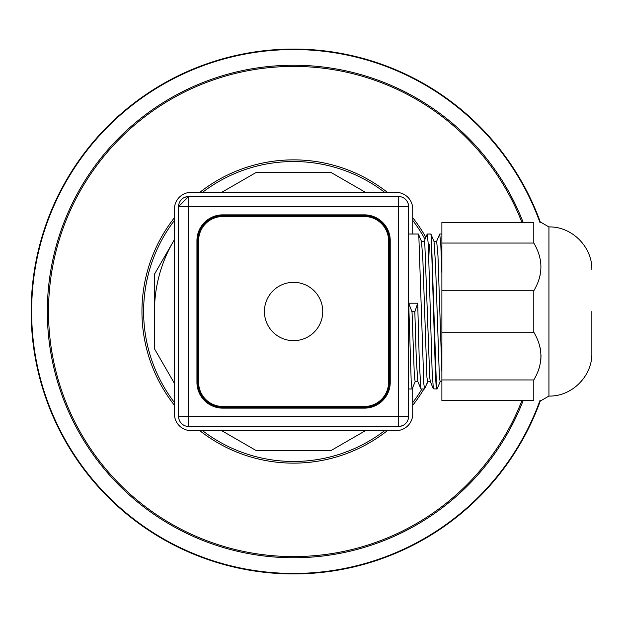 <?xml version="1.0" encoding="UTF-8"?>
<svg xmlns="http://www.w3.org/2000/svg" width="623" height="623" viewBox="0 0 623 623"><rect width="100%" height="100%" fill="white"/><g stroke="black" fill="none" stroke-linecap="round" stroke-linejoin="round"><path stroke-width="0.93" d="M221.671 430.641L256.31 450.631L330.868 450.631L365.499 430.641L330.868 450.631L256.31 450.631L221.671 430.641M365.499 192.359L330.868 172.369L256.31 172.369L221.671 192.359L256.31 172.369L330.868 172.369L365.499 192.359M174.448 239.59L154.457 274.221L154.457 348.779L174.448 383.41L154.457 348.779L154.457 274.221L174.448 239.59M540.421 222.356A262.439 262.439 0 0 0 137.044 100.864A262.439 262.439 0 0 0 137.044 522.136A262.439 262.439 0 0 0 540.421 400.644A262.439 262.439 0 0 1 137.044 522.136A262.439 262.439 0 0 1 137.044 100.864A262.439 262.439 0 0 1 540.421 222.356M424.995 239.24A149.964 149.964 0 0 0 412.73 220.417A149.964 149.964 0 0 1 424.995 239.24M384.664 192.359A149.964 149.964 0 0 0 202.506 192.359A149.964 149.964 0 0 1 384.664 192.359M174.448 220.417A149.964 149.964 0 0 0 174.448 402.583A149.964 149.964 0 0 1 174.448 220.417M202.506 430.641A149.964 149.964 0 0 0 384.664 430.641A149.964 149.964 0 0 1 202.506 430.641M412.73 402.583A149.964 149.964 0 0 0 421.981 388.978A149.964 149.964 0 0 1 412.73 402.583M412.73 234.022L412.73 209.024A16.665 16.665 0 0 0 396.064 192.359L191.113 192.359A16.665 16.665 0 0 0 174.448 209.024L174.448 413.976A16.665 16.665 0 0 0 191.113 430.641L396.064 430.641A16.665 16.665 0 0 0 412.73 413.976L412.73 387.607M322.745 311.5A29.156 29.156 0 0 0 279.011 286.245A29.156 29.156 0 0 0 279.011 336.755A29.156 29.156 0 0 0 322.745 311.5M388.565 382.32L390.232 382.32A25.823 25.823 0 0 1 364.4 408.143L222.769 408.143L222.769 407.31L364.4 407.31A24.998 24.998 0 0 0 389.398 382.32L389.398 240.68A24.998 24.998 0 0 0 364.4 215.69L222.769 215.69A24.998 24.998 0 0 0 197.779 240.68L197.779 382.32A24.998 24.998 0 0 0 222.769 407.31L222.769 406.476L364.4 406.476A24.165 24.165 0 0 0 388.565 382.32L388.565 240.68A24.165 24.165 0 0 0 364.4 216.524L222.769 216.524A24.165 24.165 0 0 0 198.612 240.68L198.612 382.32A24.165 24.165 0 0 0 222.769 406.476M399.818 196.595L188.613 196.525A9.999 9.999 0 0 0 178.614 206.525L178.614 416.476A9.999 9.999 0 0 0 188.613 426.475L398.564 426.475A9.999 9.999 0 0 0 408.563 416.476L408.563 206.525A9.999 9.999 0 0 0 398.564 196.525L400.316 196.681M188.613 196.525L188.613 416.476L398.564 416.476L398.564 206.525L178.614 206.525L188.613 196.525L184.969 197.218M401.71 197.032L402.731 197.436M403.712 197.95L404.584 198.542M405.347 199.181L405.978 199.819M407.06 201.26L407.442 201.922M407.808 202.724L408.073 203.441M408.267 204.134L408.369 204.562M408.392 204.718L408.563 206.408M181.83 423.819L181.2 423.181M178.614 416.592L188.613 416.476L188.613 426.475L186.853 426.319M179.167 419.762L179.346 420.229M181.947 423.928L182.734 424.559M183.606 425.127L184.478 425.579M187.352 426.405L188.613 426.475M185.467 425.968L184.447 425.564M183.466 425.05L182.594 424.458M180.117 421.74L179.689 420.984M179.362 420.276L179.105 419.559M178.918 418.905L178.817 418.469M178.778 418.274L178.622 416.732M182.446 198.659L181.682 199.321M180.989 200.053L180.405 200.816M179.868 201.673L179.455 202.506M179.113 203.41L178.879 204.227M178.863 204.328L178.762 204.811M178.731 204.99L178.661 205.606M178.653 205.621L178.63 206.018M178.63 206.057L178.614 206.493M408.563 416.476L398.564 416.476L398.564 426.475L402.224 425.774M404.732 424.341L405.495 423.679M406.188 422.947L406.772 422.184M407.302 421.327L407.715 420.494M408.314 418.672L408.408 418.228M408.439 418.01L408.548 416.982M408.548 416.943L408.563 416.507M408.003 203.238L407.831 202.771M405.23 199.072L404.444 198.441M403.572 197.873L402.699 197.421M408.065 419.591L408.221 419.061M424.045 241.529L427.23 234.022L430.843 234.022L431.35 236.724L436.411 384.889L437.081 388.978L440.266 381.471M408.563 234.022L418.345 234.022L418.858 236.724L423.85 384.025L424.582 388.978L427.767 381.471M408.696 303.214L417.698 303.214L414.965 311.5L411.858 311.5L408.696 303.214L411.227 382.265L412.091 388.978L415.268 381.471M412.013 311.5L414.357 376.3L415.136 381.634L417.862 381.634M418.461 234.155L421.522 241.529L422.877 260.212L426.95 377.53L427.635 381.634L430.361 381.634M430.96 234.155L434.021 241.529L435.547 264.51L439.363 376.526L440.126 381.634L441.886 381.634M421.452 241.366L424.185 241.366L424.878 245.61L429.745 377.53L430.291 381.471L433.351 388.845L437.081 388.978M433.951 241.366L436.676 241.366L437.977 255.858L441.886 372.243M414.809 311.5L416.304 359.37L417.799 381.471L420.969 388.978L424.582 388.978M417.698 303.214L419.295 361.527L420.86 388.845M427.23 234.022L428.313 244.637L432.121 370.864L433.351 388.845M436.544 241.529L439.721 234.022L440.811 244.637L441.886 273.59M533.794 379.952C543.264 364.034 543.264 348.117 533.794 332.199L533.794 290.801C543.264 274.883 543.264 258.966 533.794 243.048L533.794 222.356C543.264 222.356 543.264 222.356 533.794 222.356L441.886 222.356L441.886 400.644L533.794 400.644C543.264 400.644 543.264 400.644 533.794 400.644L533.794 379.952L441.886 379.952M535.165 334.637L533.794 332.199L441.886 332.199M533.794 290.801L441.886 290.801M533.794 243.048L441.886 243.048M535.609 246.342L535.959 247.027M540.149 275.093L540.048 275.537M538.973 279.501L538.809 280M539.931 346.956L540.086 347.618M540.273 348.553L540.398 349.223M540.515 349.892L540.616 350.562M541.005 355.499L541.005 356.403M540.974 357.742L540.803 360.063M539.129 368.154L538.731 369.384M538.225 370.786L537.735 372.048M537.267 373.177L536.356 375.163M535.92 376.051L535.43 377.001M541.005 222.356L548.941 226.936L548.941 396.064L541.005 400.644M591.85 311.5L591.85 353.155L591.85 311.5M428.85 257.182L429.379 244.637M431.482 244.637L435.532 376.401L436.201 386.782L436.879 388.596M441.349 257.182L441.886 244.395M154.457 311.5A139.131 139.131 0 0 1 173.093 241.934M521.887 222.356A245.088 245.088 0 0 0 145.72 116.049A245.088 245.088 0 0 0 145.72 506.951A245.088 245.088 0 0 0 521.887 400.644M425.813 237.277A151.63 151.63 0 0 0 412.73 217.7M387.381 192.359A151.63 151.63 0 0 0 199.788 192.359M174.448 217.7A151.63 151.63 0 0 0 174.448 405.3M199.788 430.641A151.63 151.63 0 0 0 387.381 430.641M412.73 405.3A151.63 151.63 0 0 0 423.928 388.978M426.584 384.329A151.63 151.63 0 0 0 428.024 381.634M539.9 222.356A261.948 261.948 0 0 0 137.286 101.292A261.948 261.948 0 0 0 137.286 521.708A261.948 261.948 0 0 0 539.9 400.644M523.149 222.356A246.264 246.264 0 0 0 145.128 115.021A246.264 246.264 0 0 0 145.128 507.979A246.264 246.264 0 0 0 523.149 400.644M364.4 408.143L364.4 406.476M390.232 382.32L390.232 240.68L388.565 240.68M364.4 216.524L364.4 214.857A25.823 25.823 0 0 1 390.232 240.68M364.4 214.857L222.769 214.857L222.769 216.524M198.612 240.68L196.946 240.68A25.823 25.823 0 0 1 222.769 214.857M196.946 240.68L196.946 382.32L198.612 382.32M222.769 408.143A25.823 25.823 0 0 1 196.946 382.32M398.564 196.525L398.564 206.525L408.563 206.525M407.972 203.02L408.158 203.534M179.074 203.519L178.856 204.142M178.863 418.687L178.622 417.278M178.754 204.531L178.528 205.839M408.649 417.161L408.423 418.469M408.314 204.313L408.556 205.722M408.19 419.248L408.314 418.858M548.941 396.064C571.867 396.656 592.442 376.09 591.85 353.155M548.941 226.936C571.867 226.344 592.442 246.91 591.85 269.845M439.721 234.022L441.886 234.022M408.563 388.978L412.091 388.978"/></g></svg>
